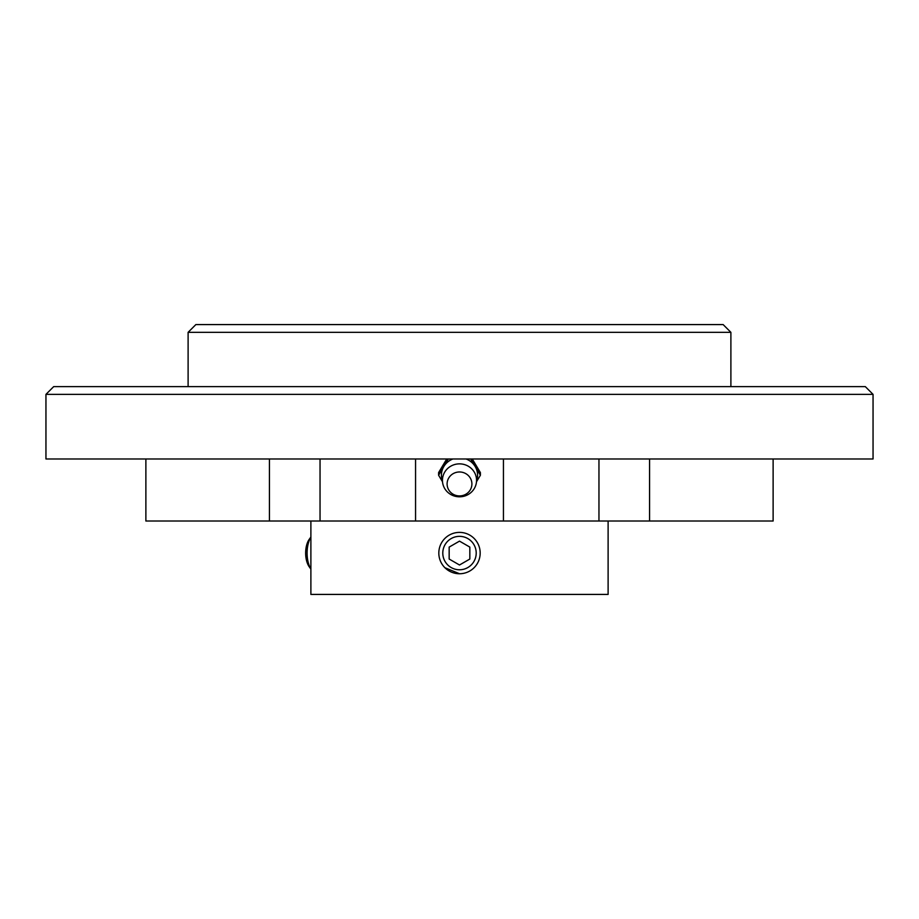 <?xml version="1.0" encoding="UTF-8"?>
<svg xmlns="http://www.w3.org/2000/svg" width="919" height="919" viewBox="0 0 919 919"><rect width="100%" height="100%" fill="white"/><g stroke="black" fill="none" stroke-linecap="round" stroke-linejoin="round"><path stroke-width="1.38" d="M503.44 458.983L503.44 521.016L415.56 521.016L415.56 458.983M320.042 458.983L320.042 521.016L145.88 521.016L145.88 458.983M773.12 458.983L773.12 521.016L598.958 521.016L598.958 458.983M310.886 521.016L310.886 594.421L608.114 594.421L608.114 521.016M459.5 536.351A16.714 16.714 0 0 1 473.974 561.417A16.714 16.714 0 0 1 445.026 561.417A16.714 16.714 0 0 1 459.5 536.351M449.161 547.092L459.5 541.13L469.839 547.092L469.839 559.039L459.5 565.001L449.161 559.039L449.161 547.092M459.511 573.743L444.888 567.701M459.5 532.388A20.677 20.677 0 0 1 477.409 563.404A20.677 20.677 0 0 1 441.591 563.404A20.677 20.677 0 0 1 459.5 532.388M310.886 537.075A20.677 10.339 90 0 0 307.095 553.066A20.677 10.339 90 0 0 310.886 569.056M310.886 537.018L309.175 539.419A16.714 8.351 90 0 0 305.648 553.066A16.714 8.351 90 0 0 309.175 566.713L310.886 569.114M320.042 521.016L415.56 521.016M167.074 458.983L873.05 458.983L873.05 394.366L45.95 394.366L45.95 458.983L167.074 458.983M503.44 521.016L598.958 521.016M730.892 332.333L188.108 332.333L195.862 324.579L723.138 324.579L730.892 332.333L730.892 386.612M188.108 332.333L188.108 386.612M45.95 394.366L53.704 386.612L865.296 386.612L873.05 394.366M476.49 481.774L480.396 475.261L480.396 472.584L472.263 458.983M480.396 475.261L470.666 458.983M448.334 458.983L443.831 466.519A18.093 17.472 180 0 0 442.464 481.131M452.906 458.983A18.093 17.472 180 0 0 443.831 466.519L438.604 475.261L442.51 481.774M476.536 481.131A18.093 17.472 180 0 0 475.169 466.519A18.093 17.472 180 0 0 466.094 458.983M459.5 463.865A17.059 16.473 180 0 0 444.727 488.575A17.059 16.473 180 0 0 474.273 488.575A17.059 16.473 180 0 0 459.5 463.865M459.5 471.975A12.406 11.981 180 0 0 448.759 489.942A12.406 11.981 180 0 0 470.241 489.942A12.406 11.981 180 0 0 459.5 471.975M438.604 475.261L438.604 472.584L446.737 458.983M269.428 521.016L269.428 458.983M649.572 521.016L649.572 458.983"/></g></svg>
